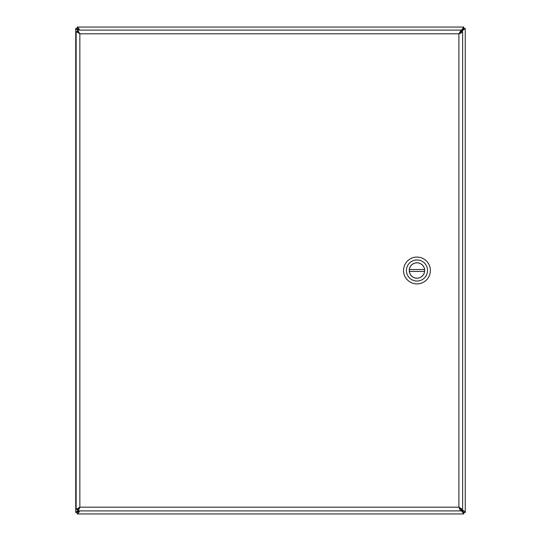 <?xml version="1.0" encoding="UTF-8"?>
<svg xmlns="http://www.w3.org/2000/svg" width="541" height="541" viewBox="0 0 541 541"><rect width="100%" height="100%" fill="white"/><g stroke="black" fill="none" stroke-linecap="round" stroke-linejoin="round"><path stroke-width="0.81" d="M459.201 33.623L461.175 31.648M461.27 31.547L465.26 28.504L465.26 512.496C465.037 511.57 463.799 510.65 461.541 509.723L461.27 509.453M461.175 509.352L459.194 507.377M77.593 510.657L75.74 512.496L75.74 28.504L77.593 30.343M78.431 510.907L77.174 512.496L78.039 510.907M78.431 30.093L77.174 28.504L78.039 30.093M79.027 510.907L77.194 512.516L79.432 510.907M461.162 510.231L463.806 512.516L461.033 510.231L463.806 513.95L77.194 513.95L78.384 513.139L79.642 510.907M79.642 30.093L78.384 27.862L77.194 27.05L463.806 27.05L461.033 30.769L463.826 28.504L461.541 31.277L461.162 30.769M79.027 30.093L77.194 28.484L79.432 30.093M461.541 509.723L463.826 512.496L461.541 509.453M463.826 28.504L465.26 28.504M465.26 512.496L463.826 512.496M77.194 28.484L77.194 27.05M463.806 27.05L463.806 28.484M77.174 512.496L75.74 512.496M75.74 28.504L77.174 28.504M463.806 512.516L463.806 513.95M77.194 513.95L77.194 512.516M77.593 30.093L77.593 31.527L79.858 33.812L79.858 507.188L458.896 507.188L458.896 33.812L79.858 33.812L77.593 30.093L461.162 30.093L458.896 33.812C461.148 33.055 462.393 32.304 462.616 31.547L462.616 509.453L458.896 507.188C459.647 509.446 460.405 510.684 461.162 510.907L77.593 510.907C78.344 510.684 79.101 509.446 79.858 507.188L77.573 509.453L76.139 509.453L76.139 31.547L79.858 33.812L77.573 31.547L76.139 31.547M77.593 510.907L77.593 509.473L79.858 507.188L76.139 509.453M462.616 509.453L461.175 509.453L458.896 507.188L461.162 509.473L461.162 510.907M461.162 30.093L461.162 31.527L458.896 33.812L461.175 31.547L462.616 31.547M416.969 283.917A13.417 13.417 0 0 1 405.344 263.792A13.417 13.417 0 0 1 428.587 263.792A13.417 13.417 0 0 1 416.969 283.917M416.969 259.957A10.543 10.543 0 0 1 427.512 270.5A10.543 10.543 0 0 1 416.969 281.043A10.543 10.543 0 0 1 406.426 270.5A10.543 10.543 0 0 1 416.969 259.957M416.969 278.216A7.716 7.716 0 0 0 423.65 266.645A7.716 7.716 0 0 0 410.288 266.645A7.716 7.716 0 0 0 416.969 278.216M424.577 271.46L409.361 271.46A7.669 7.669 0 0 0 424.577 271.46A7.669 7.669 0 0 0 424.577 269.54L409.361 269.54A7.669 7.669 0 0 1 424.577 269.54M409.361 269.54A7.669 7.669 0 0 0 409.361 271.46M79.459 33.19L79.459 33.562M78.837 507.857L79.169 508.236"/></g></svg>
